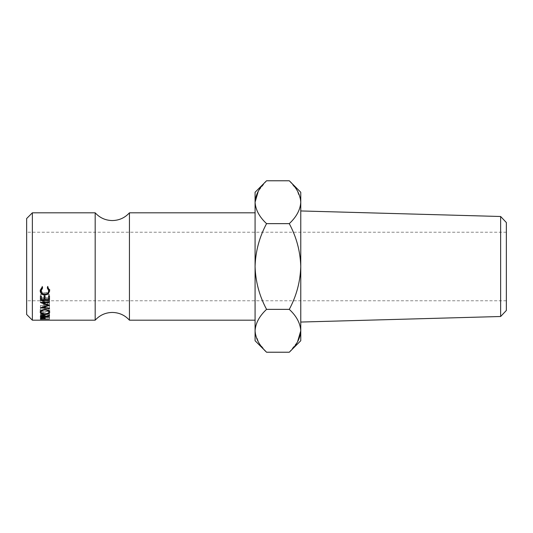 <?xml version="1.0" encoding="UTF-8"?>
<svg xmlns="http://www.w3.org/2000/svg" width="533" height="533" viewBox="0 0 533 533"><rect width="100%" height="100%" fill="white"/><g stroke="black" fill="none" stroke-linecap="round" stroke-linejoin="round"><path stroke-width="0.4" stroke-dasharray="2.67 2" d="M95.18 212.82L95.18 320.18M26.65 218.53L26.65 314.47M32.36 320.18L32.36 212.82M506.35 266.5L506.35 300.765L506.35 266.5M300.765 210.948L300.765 322.052L300.765 210.948M129.446 212.82L129.446 320.18M255.08 340.74L255.08 192.26M26.65 266.5L26.65 232.235L26.65 266.5M255.08 202.207C255.52 209.736 259.344 216.878 266.567 223.64C259.364 237.092 255.534 251.376 255.08 266.5C255.54 281.657 259.371 295.948 266.567 309.36C259.384 316.036 255.554 323.178 255.08 330.793M255.314 333.751L259.138 343.232L266.567 352.226M266.567 180.774L258.298 191.16M300.765 340.74L300.765 192.26M300.525 199.249L296.708 189.768L289.279 180.774M289.279 352.226L297.547 341.84M300.765 330.793C300.326 323.264 296.495 316.122 289.279 309.36C296.481 295.908 300.306 281.624 300.765 266.5C300.299 251.343 296.475 237.052 289.279 223.64C296.461 216.964 300.286 209.822 300.765 202.207M289.279 223.64L266.567 223.64M289.279 309.36L266.567 309.36M500.64 216.498L500.64 316.502M506.35 310.466L506.35 222.534M49.496 305.349L49.496 303.284L42.953 305.356L42.953 307.541M49.496 303.284L49.496 305.222M49.496 302.238L49.496 300.339L42.966 300.945L42.966 302.884M42.966 300.945L49.496 303.164M49.496 300.339L49.496 301.625M49.496 308.607L49.496 306.368L40.428 305.656L47.863 303.224L40.428 300.612L40.428 302.531M40.428 300.612L49.496 299.759M40.428 300.692L40.428 302.617M47.863 303.224L47.863 305.289M40.428 305.582L40.428 307.781M40.428 305.656L40.428 307.854M49.496 306.368L49.496 308.094M42.953 305.356L49.496 305.882M40.428 296.068L40.428 294.496L41.354 294.496L41.354 296.068M41.354 299.559L41.354 294.496M41.354 297.8L44.146 297.8L44.146 294.496L45.078 294.496L45.078 296.068M44.146 299.559L44.146 297.8M44.146 296.068L44.146 294.496M45.078 299.559L45.078 294.496M45.078 297.8L48.563 297.8L48.563 294.496L49.496 294.496L49.496 296.068M48.563 299.559L48.563 297.8M48.563 296.068L48.563 294.496M49.496 300.199L49.496 294.496M48.563 298.407L45.078 298.407M44.146 298.407L41.354 298.407M40.428 300.199L40.428 294.496M45.312 316.988L45.312 314.303L49.496 314.303L49.496 316.988L49.496 314.563L40.428 314.563L40.548 313.244L42.853 312.538C44.605 312.658 45.425 313.058 45.312 313.744L49.496 312.491L49.496 315.076M40.548 315.869L40.548 313.244M42.853 315.13L42.853 312.538M45.312 316.402L45.312 313.744M49.496 315.496L49.496 312.491M49.496 312.891L45.312 314.09L45.312 316.762M40.428 316.642L40.428 314.563M44.392 313.75L42.847 312.858L41.354 313.737L41.354 314.303L44.379 314.303L44.392 313.75L44.392 315.349L44.392 313.744M42.847 315.463L42.847 312.858M44.379 316.988L44.379 314.303M41.354 316.988L41.354 314.303M41.354 315.336L41.354 313.737M44.959 309.46L44.959 307.175C47.87 307.354 49.456 308.201 49.722 309.706L49.123 310.852M49.722 312.131L49.722 309.706M48.796 311.079L44.999 311.918L41.128 311.079M44.999 314.47L44.999 311.918M40.794 310.852L40.195 309.74C40.428 308.214 42.014 307.361 44.959 307.175M40.195 312.171L40.195 309.74M44.999 311.565C47.344 311.479 48.61 310.866 48.796 309.72C48.623 308.48 47.337 307.781 44.952 307.628C42.58 307.788 41.307 308.487 41.128 309.72C41.341 310.879 42.627 311.492 44.999 311.565L44.999 314.097M48.796 309.72L48.796 310.572M44.952 307.628L44.952 309.94M41.128 309.72L41.128 310.566M42.633 287.92L42.633 286.781L42.007 287.327M41.128 289.599C41.281 291.631 42.56 292.737 44.972 292.917C47.384 292.73 48.663 291.611 48.796 289.552M44.972 294.403L44.972 292.917M47.877 287.307L47.284 286.781L47.823 286.161L49.676 290.199M47.284 287.92L47.284 286.781M47.823 287.267L47.823 286.161M49.722 290.845L49.722 289.552M48.47 292.39L44.905 293.576L41.447 292.357M44.905 294.403L44.905 293.576M40.242 290.192L42.094 286.161L42.633 286.781M40.195 290.851L40.195 289.559M42.094 287.267L42.094 286.161M49.496 316.382L40.428 316.382L40.561 315.563L42.86 315.103L45.158 315.576L45.312 318.887L45.312 316.102L49.496 316.229L49.496 319.027L49.496 316.229M40.561 318.314L40.561 315.563M42.86 317.835L42.86 315.103M45.158 318.334L45.158 315.576M45.312 319.027L45.312 316.229M40.428 318.814L40.428 316.382M44.399 315.896L42.86 315.323L41.354 316.229L44.399 315.896L44.399 317.981L44.399 315.896M42.86 318.068L42.86 315.323M44.379 319.027L44.379 316.229M41.354 319.027L41.354 316.229M41.354 317.974L41.354 315.882M506.35 300.765L26.65 300.765M506.35 232.235L26.65 232.235"/><path stroke-width="0.8" d="M95.18 266.5L95.18 212.82C99.784 217.85 105.494 220.429 112.31 220.555C119.132 220.429 124.842 217.85 129.446 212.82L129.446 320.18C124.842 315.15 119.132 312.571 112.31 312.445C105.494 312.571 99.784 315.15 95.18 320.18L95.18 266.5M500.64 216.498L506.35 222.534L506.35 310.466L500.64 316.502L500.64 216.498L300.765 210.948M32.36 320.18L26.65 314.47L26.65 218.53L32.36 212.82L32.36 320.18L95.18 320.18M500.64 316.502L300.765 322.052M255.08 330.793C255.52 323.264 259.344 316.122 266.567 309.36C259.364 295.908 255.534 281.624 255.08 266.5L255.08 340.74L266.567 352.226C259.384 345.551 255.554 338.408 255.08 330.793L255.314 333.751M289.279 180.774L300.765 192.26L300.765 202.207C300.326 209.736 296.495 216.878 289.279 223.64L266.567 223.64C259.371 237.052 255.54 251.343 255.08 266.5L255.08 202.207C255.52 194.678 259.344 187.536 266.567 180.774L289.279 180.774C296.461 187.449 300.286 194.592 300.765 202.207L300.765 340.74L289.279 352.226L266.567 352.226M266.567 180.774L255.08 192.26L255.08 202.207C255.554 209.822 259.384 216.964 266.567 223.64M40.428 319.187L40.561 318.314L42.86 317.835L45.158 318.334L45.312 319.027L49.496 319.027L40.428 319.187L40.428 318.814M42.094 287.267L42.633 287.92L41.128 290.898C41.274 293.037 42.553 294.203 44.972 294.403C47.384 294.203 48.663 293.017 48.796 290.851L47.284 287.92L47.823 287.267L49.722 290.845L48.143 294.116L44.905 295.095C41.967 294.876 40.395 293.463 40.195 290.851L42.094 287.267M40.195 312.171C40.428 310.559 42.014 309.653 44.959 309.46C47.87 309.646 49.456 310.539 49.722 312.131C49.476 313.604 47.903 314.383 44.999 314.47C42.087 314.397 40.481 313.631 40.195 312.171M45.312 316.762L49.496 317.262L40.428 317.262L40.548 315.869L42.853 315.13C44.605 315.25 45.425 315.676 45.312 316.402L49.496 315.076L49.496 315.496L45.312 316.762L45.312 316.402M40.428 300.199L40.428 296.068L41.354 296.068L41.354 299.559L44.146 299.559L44.146 296.068L45.078 296.068L45.078 299.559L48.563 299.559L48.563 296.068L49.496 296.068L49.496 300.199L40.428 300.199M49.496 305.349L42.953 307.541L49.496 308.094L49.496 308.607L49.496 308.094M49.496 308.607L40.428 307.854L47.863 305.289L40.428 302.531L49.496 301.625L49.496 302.238L49.496 301.625M49.496 302.238L42.966 302.884L49.496 305.222M258.298 191.16L255.08 202.207M300.765 202.207L300.525 199.249M289.279 223.64C296.481 237.092 300.306 251.376 300.765 266.5C300.299 281.657 296.475 295.948 289.279 309.36C296.461 316.036 300.286 323.178 300.765 330.793C300.326 338.322 296.495 345.464 289.279 352.226M297.547 341.84L300.765 330.793M289.279 309.36L266.567 309.36M42.953 306.955L42.953 307.541M42.966 302.278L42.966 302.884M47.863 304.649L47.863 305.289M49.496 298.407L48.563 298.407M45.078 298.407L44.146 298.407M41.354 298.407L40.428 298.407M49.496 315.496L49.496 315.076M40.428 317.262L40.428 316.642M42.847 315.463L41.354 316.389L41.354 316.988L44.379 316.988L44.392 316.402L42.847 315.13M41.354 316.389L41.354 315.336M44.999 314.47L44.999 314.097C47.344 314.01 48.61 313.357 48.796 312.151C48.623 310.839 47.344 310.099 44.952 309.94C42.58 310.113 41.301 310.852 41.128 312.151C41.341 313.371 42.627 314.017 44.999 314.097M41.128 311.079L40.794 310.852M48.796 310.572L48.796 312.151M44.952 309.46L44.952 309.94M41.128 310.566L41.128 312.151M42.007 287.327L41.128 290.898M48.796 290.851L47.877 287.307M49.722 289.552L48.143 292.644L48.143 294.116M44.905 295.095L44.905 294.403M41.447 292.357L40.242 290.192M42.86 318.068L41.354 319.027L44.379 319.027L44.399 318.674L42.86 317.835M44.399 318.674L44.399 317.981L44.399 318.674M41.354 318.654L41.354 317.974M44.392 316.402L44.392 315.349L44.392 316.402M95.18 212.82L32.36 212.82M255.08 212.82L129.446 212.82M255.08 320.18L129.446 320.18"/></g></svg>
